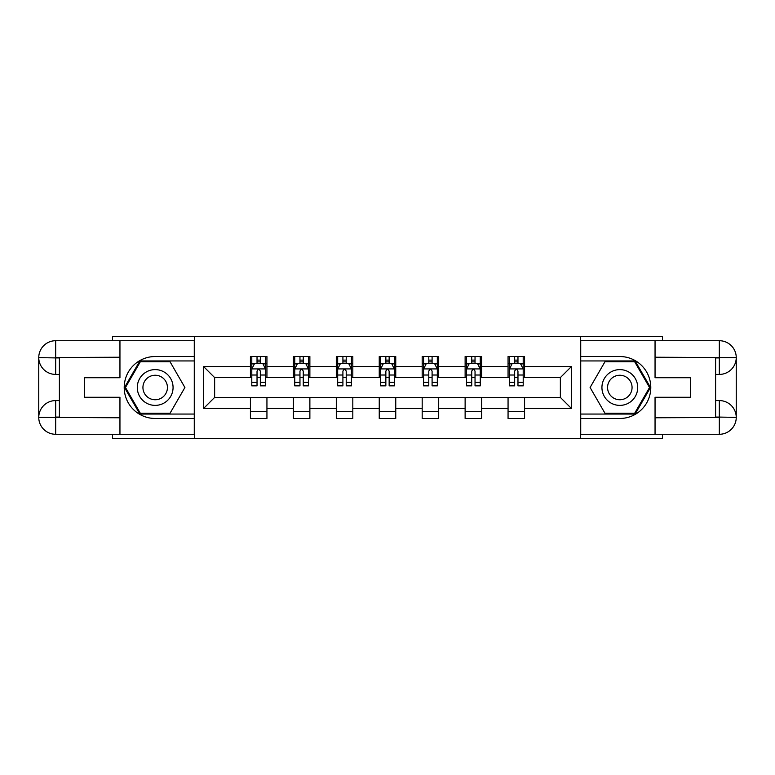 <?xml version="1.0" encoding="UTF-8"?>
<svg xmlns="http://www.w3.org/2000/svg" width="775" height="775" viewBox="0 0 775 775"><rect width="100%" height="100%" fill="white"/><g stroke="black" fill="none" stroke-linecap="round" stroke-linejoin="round"><path stroke-width="1.16" d="M112.52 434.291L112.52 438.427L662.48 438.427L662.48 434.291M662.48 340.709L662.48 336.573L580.456 336.573L580.456 438.427M580.456 336.573L112.52 336.573L112.52 340.709M194.544 438.427L194.544 336.573M524.578 366.585L524.578 356.529L508.061 356.529L508.061 366.585L481.633 366.585L481.633 356.529L465.126 356.529L465.126 366.585L438.698 366.585L438.698 356.529L422.181 356.529L422.181 366.585L395.754 366.585L395.754 356.529L379.246 356.529L379.246 366.585L352.819 366.585L352.819 356.529L336.302 356.529L336.302 366.585L309.874 366.585L309.874 356.529L293.367 356.529L293.367 366.585L266.939 366.585L266.939 356.529L250.422 356.529L250.422 366.585L203.631 366.585L203.631 408.415L214.636 397.41L250.422 397.41L250.422 418.471L266.939 418.471L266.939 397.41L293.367 397.41L293.367 418.471L309.874 418.471L309.874 397.41L336.302 397.41L336.302 418.471L352.819 418.471L352.819 397.41L379.246 397.41L379.246 418.471L395.754 418.471L395.754 397.41L422.181 397.41L422.181 418.471L438.698 418.471L438.698 397.41L465.126 397.41L465.126 418.471L481.633 418.471L481.633 397.41L508.061 397.41L508.061 418.471L524.578 418.471L524.578 397.41L560.364 397.41L560.364 377.59L524.578 377.59L524.578 366.585L571.369 366.585L571.369 408.415L524.578 408.415M508.061 408.415L481.633 408.415M465.126 408.415L438.698 408.415M422.181 408.415L395.754 408.415M379.246 408.415L352.819 408.415M336.302 408.415L309.874 408.415M293.367 408.415L266.939 408.415M250.422 408.415L203.631 408.415M508.061 366.585L508.061 377.59L481.633 377.59L481.633 366.585M465.126 366.585L465.126 377.59L438.698 377.59L438.698 366.585M422.181 366.585L422.181 377.59L395.754 377.59L395.754 366.585M379.246 366.585L379.246 377.59L352.819 377.59L352.819 366.585M336.302 366.585L336.302 377.59L309.874 377.59L309.874 366.585M293.367 366.585L293.367 377.59L266.939 377.59L266.939 366.585M250.422 366.585L250.422 377.59L214.636 377.59L203.631 366.585M214.636 377.59L214.636 397.41M571.369 408.415L560.364 397.41M560.364 377.59L571.369 366.585M250.422 363.417L251.798 363.417M257.029 363.417L260.332 363.417M265.563 363.417L266.939 363.417M250.422 377.318L251.798 377.318M257.029 377.318L260.332 377.318M265.563 377.318L266.939 377.318M250.422 397.682L266.939 397.682M250.422 411.583L266.939 411.583M293.367 397.682L309.874 397.682M293.367 411.583L309.874 411.583M293.367 363.417L294.742 363.417M299.964 363.417L303.267 363.417M308.498 363.417L309.874 363.417M293.367 377.318L294.742 377.318M299.964 377.318L303.267 377.318M308.498 377.318L309.874 377.318M336.302 397.682L352.819 397.682M336.302 411.583L352.819 411.583M336.302 363.417L337.677 363.417M342.908 363.417L346.212 363.417M351.443 363.417L352.819 363.417M336.302 377.318L337.677 377.318M342.908 377.318L346.212 377.318M351.443 377.318L352.819 377.318M379.246 397.682L395.754 397.682M379.246 411.583L395.754 411.583M379.246 363.417L380.622 363.417M385.853 363.417L389.147 363.417M394.378 363.417L395.754 363.417M379.246 377.318L380.622 377.318M385.853 377.318L389.147 377.318M394.378 377.318L395.754 377.318M422.181 397.682L438.698 397.682M422.181 411.583L438.698 411.583M422.181 363.417L423.557 363.417M428.788 363.417L432.092 363.417M437.323 363.417L438.698 363.417M422.181 377.318L423.557 377.318M428.788 377.318L432.092 377.318M437.323 377.318L438.698 377.318M465.126 397.682L481.633 397.682M465.126 411.583L481.633 411.583M465.126 363.417L466.502 363.417M471.733 363.417L475.036 363.417M480.258 363.417L481.633 363.417M465.126 377.318L466.502 377.318M471.733 377.318L475.036 377.318M480.258 377.318L481.633 377.318M508.061 397.682L524.578 397.682M508.061 411.583L524.578 411.583M508.061 363.417L509.437 363.417M514.668 363.417L517.971 363.417M523.202 363.417L524.578 363.417M508.061 377.318L509.437 377.318M514.668 377.318L517.971 377.318M523.202 377.318L524.578 377.318M260.332 360.113L257.029 360.113M265.563 382.395L260.332 382.395L260.332 385.853L265.563 385.853L265.563 369.055L262.812 363.552L254.549 363.552L251.798 369.055L251.798 385.853L257.029 385.853L257.029 382.395L251.798 382.395M251.798 369.055L251.798 356.529M265.563 369.055L265.563 356.529M257.029 363.552L257.029 356.529M260.332 356.529L260.332 363.552M260.332 382.395L260.332 371.118C259.228 368.997 258.133 368.997 257.029 371.118L257.029 382.395M164.126 372.01A17.893 17.893 0 0 0 139.684 378.558A17.893 17.893 0 0 0 146.243 402.99A17.893 17.893 0 0 0 170.674 396.442A17.893 17.893 0 0 0 164.126 372.01M161.307 376.892A12.245 12.245 0 0 0 144.576 381.377A12.245 12.245 0 0 0 149.062 398.108A12.245 12.245 0 0 0 165.792 393.623A12.245 12.245 0 0 0 161.307 376.892M170.045 413.24L140.323 413.24L125.463 387.5L140.323 361.76L170.045 361.76L184.905 387.5L170.045 413.24M628.757 372.01A17.893 17.893 0 0 0 604.326 378.558A17.893 17.893 0 0 0 610.874 402.99A17.893 17.893 0 0 0 635.316 396.442A17.893 17.893 0 0 0 628.757 372.01M625.938 376.892A12.245 12.245 0 0 0 609.208 381.377A12.245 12.245 0 0 0 613.693 398.108A12.245 12.245 0 0 0 630.424 393.623A12.245 12.245 0 0 0 625.938 376.892M634.677 413.24L604.955 413.24L590.095 387.5L604.955 361.76L634.677 361.76L649.537 387.5L634.677 413.24M59.394 374.422L55.674 374.422A16.924 16.924 0 0 1 38.75 357.633A16.924 16.924 0 0 1 55.674 340.709L194.273 340.709L194.273 356.529L155.184 356.529A30.971 30.971 0 0 0 124.213 387.5A30.971 30.971 0 0 0 155.184 418.471L194.273 418.471L194.273 434.291L55.674 434.291A16.924 16.924 0 0 1 38.75 417.367A16.924 16.924 0 0 1 55.674 400.578L59.394 400.578M194.273 418.471L194.273 356.529M119.951 340.709L119.951 377.725L84.446 377.725L84.446 397.275L119.951 397.275L119.951 434.291M55.674 374.422A16.924 16.924 0 0 1 38.75 357.633L55.674 357.914L55.674 374.422A16.924 16.924 0 0 1 38.75 357.633L38.75 417.367L119.951 417.773M55.674 417.773L55.674 434.291A16.924 16.924 0 0 1 38.75 417.367A16.924 16.924 0 0 1 55.674 400.578L55.674 417.086L59.394 417.086L59.394 357.914L55.674 357.914M194.273 360.937L139.849 360.937L124.513 387.5L139.849 414.063L194.273 414.063M715.606 400.578L719.326 400.578A16.924 16.924 0 0 1 736.25 417.367A16.924 16.924 0 0 1 719.326 434.291L580.727 434.291L580.727 418.471L619.816 418.471A30.971 30.971 0 0 0 650.787 387.5A30.971 30.971 0 0 0 619.816 356.529L580.727 356.529L580.727 340.709L719.326 340.709A16.924 16.924 0 0 1 736.25 357.633A16.924 16.924 0 0 1 719.326 374.422L715.606 374.422M580.727 356.529L580.727 418.471M655.049 434.291L655.049 397.275L690.554 397.275L690.554 377.725L655.049 377.725L655.049 340.709M719.326 400.578A16.924 16.924 0 0 1 736.25 417.367L719.326 417.086L719.326 400.578A16.924 16.924 0 0 1 736.25 417.367L736.25 357.633L655.049 357.227M719.326 357.227L719.326 340.709A16.924 16.924 0 0 1 736.25 357.633A16.924 16.924 0 0 1 719.326 374.422L719.326 357.914L715.606 357.914L715.606 417.086L719.326 417.086M580.727 414.063L635.151 414.063L650.487 387.5L635.151 360.937L580.727 360.937M303.267 360.113L299.964 360.113M308.498 382.395L303.267 382.395L303.267 385.853L308.498 385.853L308.498 369.055L305.747 363.552L297.493 363.552L294.742 369.055L294.742 385.853L299.964 385.853L299.964 382.395L294.742 382.395M294.742 369.055L294.742 356.529M308.498 369.055L308.498 356.529M299.964 363.552L299.964 356.529M303.267 356.529L303.267 363.552M303.267 382.395L303.267 371.118C302.173 368.997 301.068 368.997 299.964 371.118L299.964 382.395M346.212 360.113L342.908 360.113M351.443 382.395L346.212 382.395L346.212 385.853L351.443 385.853L351.443 369.055L348.692 363.552L340.428 363.552L337.677 369.055L337.677 385.853L342.908 385.853L342.908 382.395L337.677 382.395M337.677 369.055L337.677 356.529M351.443 369.055L351.443 356.529M342.908 363.552L342.908 356.529M346.212 356.529L346.212 363.552M346.212 382.395L346.212 371.118C345.108 368.997 344.013 368.997 342.908 371.118L342.908 382.395M389.147 360.113L385.853 360.113M394.378 382.395L389.147 382.395L389.147 385.853L394.378 385.853L394.378 369.055L391.627 363.552L383.373 363.552L380.622 369.055L380.622 385.853L385.853 385.853L385.853 382.395L380.622 382.395M380.622 369.055L380.622 356.529M394.378 369.055L394.378 356.529M385.853 363.552L385.853 356.529M389.147 356.529L389.147 363.552M389.147 382.395L389.147 371.118C388.052 368.997 386.948 368.997 385.853 371.118L385.853 382.395M432.092 360.113L428.788 360.113M437.323 382.395L432.092 382.395L432.092 385.853L437.323 385.853L437.323 369.055L434.572 363.552L426.308 363.552L423.557 369.055L423.557 385.853L428.788 385.853L428.788 382.395L423.557 382.395M423.557 369.055L423.557 356.529M437.323 369.055L437.323 356.529M428.788 363.552L428.788 356.529M432.092 356.529L432.092 363.552M432.092 382.395L432.092 371.118C430.987 368.997 429.892 368.997 428.788 371.118L428.788 382.395M475.036 360.113L471.733 360.113M480.258 382.395L475.036 382.395L475.036 385.853L480.258 385.853L480.258 369.055L477.507 363.552L469.253 363.552L466.502 369.055L466.502 385.853L471.733 385.853L471.733 382.395L466.502 382.395M466.502 369.055L466.502 356.529M480.258 369.055L480.258 356.529M471.733 363.552L471.733 356.529M475.036 356.529L475.036 363.552M475.036 382.395L475.036 371.118C473.932 368.997 472.827 368.997 471.733 371.118L471.733 382.395M517.971 360.113L514.668 360.113M523.202 382.395L517.971 382.395L517.971 385.853L523.202 385.853L523.202 369.055L520.451 363.552L512.188 363.552L509.437 369.055L509.437 385.853L514.668 385.853L514.668 382.395L509.437 382.395M509.437 369.055L509.437 356.529M523.202 369.055L523.202 356.529M514.668 363.552L514.668 356.529M517.971 356.529L517.971 363.552M517.971 382.395L517.971 371.118C516.877 368.997 515.772 368.997 514.668 371.118L514.668 382.395M265.496 368.919L251.865 368.919M251.798 363.882L254.384 363.882M262.977 363.882L265.563 363.882M257.029 375.022L251.798 375.022M265.563 375.022L260.332 375.022M260.332 361.867L257.029 361.867M119.951 357.227L55.287 357.517M38.75 417.367A16.924 16.924 0 0 1 55.674 400.578M38.75 357.633A16.924 16.924 0 0 1 55.674 340.709L55.674 357.227M655.049 417.773L719.713 417.483M736.25 357.633A16.924 16.924 0 0 1 719.326 374.422M736.25 417.367A16.924 16.924 0 0 1 719.326 434.291L719.326 417.773M308.431 368.919L294.81 368.919M294.742 363.882L297.329 363.882M305.912 363.882L308.498 363.882M299.964 375.022L294.742 375.022M308.498 375.022L303.267 375.022M303.267 361.867L299.964 361.867M351.375 368.919L337.745 368.919M337.677 363.882L340.264 363.882M348.857 363.882L351.443 363.882M342.908 375.022L337.677 375.022M351.443 375.022L346.212 375.022M346.212 361.867L342.908 361.867M394.31 368.919L380.69 368.919M380.622 363.882L383.208 363.882M391.792 363.882L394.378 363.882M385.853 375.022L380.622 375.022M394.378 375.022L389.147 375.022M389.147 361.867L385.853 361.867M437.255 368.919L423.625 368.919M423.557 363.882L426.143 363.882M434.736 363.882L437.323 363.882M428.788 375.022L423.557 375.022M437.323 375.022L432.092 375.022M432.092 361.867L428.788 361.867M480.19 368.919L466.569 368.919M466.502 363.882L469.088 363.882M477.671 363.882L480.258 363.882M471.733 375.022L466.502 375.022M480.258 375.022L475.036 375.022M475.036 361.867L471.733 361.867M523.135 368.919L509.504 368.919M509.437 363.882L512.023 363.882M520.616 363.882L523.202 363.882M514.668 375.022L509.437 375.022M523.202 375.022L517.971 375.022M517.971 361.867L514.668 361.867"/></g></svg>
